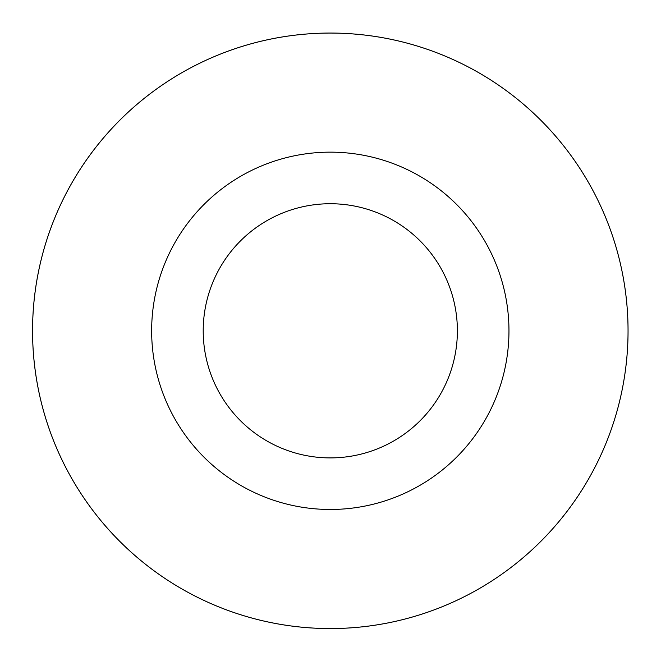 <?xml version="1.0" encoding="UTF-8"?>
<svg xmlns="http://www.w3.org/2000/svg" width="661" height="661" viewBox="0 0 661 661"><rect width="100%" height="100%" fill="white"/><g stroke="black" fill="none" stroke-linecap="round" stroke-linejoin="round"><path stroke-width="0.99" d="M597.404 462.394A297.756 297.756 0 0 1 82.799 496.345A297.756 297.756 0 0 1 310.703 33.703A297.756 297.756 0 0 1 597.404 462.394M597.395 462.394A297.747 297.747 0 0 0 461.882 63.72A297.747 297.747 0 0 0 63.208 199.242A297.747 297.747 0 0 0 198.73 597.908A297.747 297.747 0 0 0 597.395 462.394M170.034 251.866A178.66 178.66 0 0 0 342.059 509.086A178.66 178.66 0 0 0 478.812 231.49A178.66 178.66 0 0 0 170.034 251.866M216.296 274.654A127.086 127.086 0 0 0 338.663 457.627A127.086 127.086 0 0 0 435.938 260.17A127.086 127.086 0 0 0 216.296 274.654"/></g></svg>
